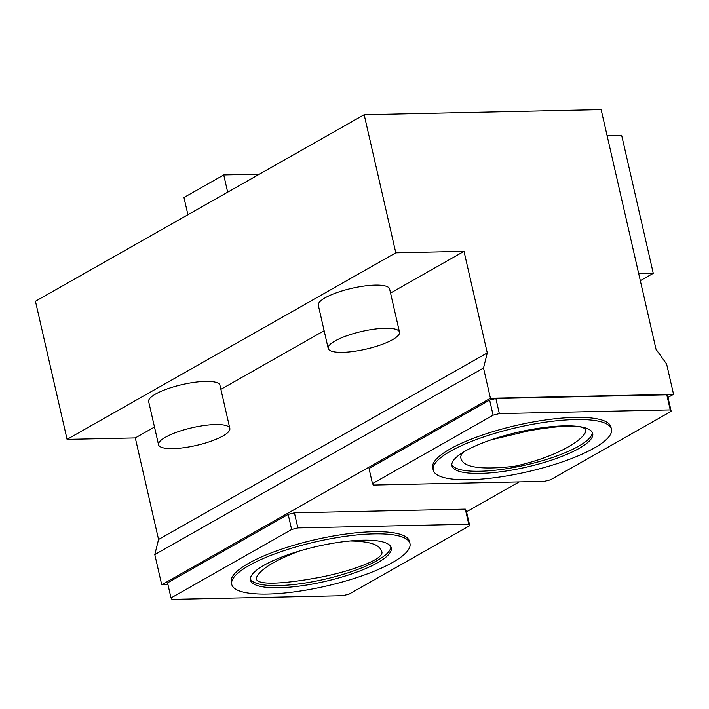 <?xml version="1.0" encoding="UTF-8"?>
<svg xmlns="http://www.w3.org/2000/svg" width="709" height="709" viewBox="0 0 709 709"><rect width="100%" height="100%" fill="white"/><g stroke="black" fill="none" stroke-linecap="round" stroke-linejoin="round"><path stroke-width="1.06" d="M490.956 439.881L528.586 430.859C552.4 426.596 583.675 423.131 585.811 430.186L585.572 432.144C580.706 442.345 553.02 457.863 514.672 466.247C481.145 470.094 463.243 467.497 460.974 458.466C460.336 456.649 461.125 454.558 463.34 452.191M451.81 464.652A72.221 17.964 167.1 0 0 525.839 464.989A72.221 17.964 167.1 0 0 592.343 432.463M544.326 481.367L373.421 485.053L372.482 483.627L369.026 468.516L489.644 400.071L495.883 398.485L666.788 394.807L667.727 396.234L671.184 411.335L550.565 479.789L544.326 481.367M372.482 483.627L493.101 415.173L499.34 413.595L670.244 409.908L666.788 394.807M670.244 409.908L671.184 411.335M499.34 413.595L495.883 398.485M493.101 415.173L489.644 400.071M350.113 540.976C368.884 541.277 379.226 544.468 381.158 550.547C388.665 558.976 344.654 573.404 313.608 578.447C289.662 582.736 258.111 586.192 256.357 578.987L256.623 577.161C260.992 568.857 275.243 560.154 299.358 551.061M250.339 578.987A72.221 17.964 167.1 0 0 324.368 579.324A72.221 17.964 167.1 0 0 390.872 546.807M167.962 584.659L161.723 584.792L154.801 554.58L158.559 539.478L135.295 437.905L67.08 439.367L395.799 252.821L364.169 114.716L601.135 109.611L656.029 349.289L666.628 364.089L673.55 394.293L490.442 398.245L483.52 368.033L487.278 352.922L464.014 251.349L395.799 252.821M67.08 439.367L35.45 301.263L364.169 114.716M640.307 280.675L653.264 273.328L621.633 135.224L607.072 135.534M653.264 273.328L638.703 273.639M466.531 511.783L519.165 481.916M668.002 397.448L673.55 394.293M167.554 582.86L288.173 514.406L294.412 512.829L465.308 509.142L466.256 510.569L469.712 525.67L349.094 594.124L342.855 595.711L171.95 599.389L171.011 597.962L167.554 582.86M161.723 584.792L490.442 398.245M154.801 554.58L483.52 368.033M158.559 539.478L487.278 352.922M135.295 437.905L154.482 427.013M220.889 389.33L324.146 330.731M390.544 293.047L464.014 251.349M328.205 348.465L318.323 305.304A36.567 9.093 -12.9 0 1 351.939 288.279A36.567 9.093 -12.9 0 1 389.613 288.98L399.495 332.131A36.567 9.093 -12.9 0 1 392.573 339.682A36.567 9.093 -12.9 0 1 353.658 351.407A36.567 9.093 -12.9 0 1 328.205 348.465A36.567 9.093 -12.9 0 1 361.82 331.431A36.567 9.093 -12.9 0 1 399.495 332.131M158.55 444.747L148.66 401.586A36.567 9.093 -12.9 0 1 182.275 384.562A36.567 9.093 -12.9 0 1 219.95 385.262L229.84 428.422A36.567 9.093 -12.9 0 1 222.918 435.964A36.567 9.093 -12.9 0 1 183.994 447.698A36.567 9.093 -12.9 0 1 158.55 444.747A36.567 9.093 -12.9 0 1 192.166 427.722A36.567 9.093 -12.9 0 1 229.84 428.422M259.405 174.166L223.725 174.937L183.959 197.501L187.912 214.747M223.725 174.937L227.669 192.174M171.011 597.962L291.629 529.508L288.173 514.406M291.629 529.508L297.869 527.93L294.412 512.829M297.869 527.93L468.773 524.243L465.308 509.142M468.773 524.243L469.712 525.67M362.742 540.205A72.221 17.964 167.1 0 0 287.305 554.979A72.221 17.964 167.1 0 0 250.454 580.104A72.221 17.964 167.1 0 0 324.864 581.486A72.221 17.964 167.1 0 0 391.253 547.853A72.221 17.964 167.1 0 0 362.742 540.205M373.873 533.886A91.426 22.732 -12.9 0 1 409.97 543.564A91.426 22.732 -12.9 0 1 325.927 586.139A91.426 22.732 -12.9 0 1 231.737 584.384A91.426 22.732 -12.9 0 1 278.389 552.586A91.426 22.732 -12.9 0 1 373.873 533.886M231.737 584.384L231.249 582.231A91.426 22.732 -12.9 0 1 277.893 550.432A91.426 22.732 -12.9 0 1 373.377 531.732A91.426 22.732 -12.9 0 1 409.474 541.41L409.97 543.564M433.208 470.049L432.72 467.896A91.426 22.732 -12.9 0 1 479.364 436.097A91.426 22.732 -12.9 0 1 574.848 417.388A91.426 22.732 -12.9 0 1 610.945 427.075L611.442 429.229A91.426 22.732 -12.9 0 1 527.399 471.804A91.426 22.732 -12.9 0 1 433.208 470.049A91.426 22.732 -12.9 0 1 479.86 438.251A91.426 22.732 -12.9 0 1 575.345 419.551A91.426 22.732 -12.9 0 1 611.442 429.229M564.213 425.87A72.221 17.964 167.1 0 0 488.776 440.643A72.221 17.964 167.1 0 0 451.925 465.76A72.221 17.964 167.1 0 0 526.335 467.151A72.221 17.964 167.1 0 0 592.724 433.518A72.221 17.964 167.1 0 0 564.213 425.87"/></g></svg>
